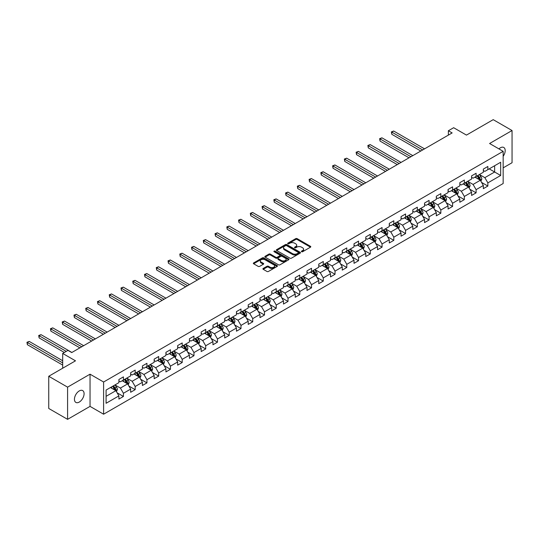 <?xml version="1.0" encoding="UTF-8"?>
<svg xmlns="http://www.w3.org/2000/svg" width="539" height="539" viewBox="0 0 539 539"><rect width="100%" height="100%" fill="white"/><g stroke="black" fill="none" stroke-linecap="round" stroke-linejoin="round"><path stroke-width="0.81" d="M301.591 251.72A0.734 0.424 0 0 0 302.628 251.72L310.491 247.179A1.044 0.606 0 0 0 310.794 246.754A1.044 0.606 0 0 0 310.491 246.323L297.171 238.642A1.044 0.606 0 0 0 295.695 238.642L287.833 243.177A0.734 0.424 0 0 0 288.87 243.776L289.888 243.19A3.349 1.934 0 0 1 294.624 243.19L295.729 243.83A3.349 1.934 0 0 1 296.713 245.191A3.349 1.934 0 0 1 295.729 246.559L294.712 247.145A0.734 0.424 0 0 0 295.749 247.745L296.767 247.158A3.349 1.934 0 0 1 301.503 247.158L302.608 247.799A3.349 1.934 0 0 1 303.592 249.166A3.349 1.934 0 0 1 302.608 250.534L301.591 251.12A0.734 0.424 0 0 0 301.591 251.72L301.591 251.12M79.267 402.067A6.818 3.935 120 0 0 83.72 396.057A6.818 3.935 120 0 0 82.676 390.593A6.818 3.935 120 0 0 79.267 390.93A6.818 3.935 120 0 0 74.806 396.94A6.818 3.935 120 0 0 75.851 402.404A6.818 3.935 120 0 0 79.267 402.067M503.156 156.31A6.818 3.935 120 0 0 503.776 147.47A6.818 3.935 120 0 0 500.367 147.807A6.818 3.935 120 0 0 498.932 148.892M263.221 268.449A1.044 0.606 0 0 0 262.917 268.873A1.044 0.606 0 0 0 263.221 269.305L266.96 271.461A1.044 0.606 0 0 0 268.435 271.461L277.167 266.421A1.044 0.606 0 0 0 277.47 265.99A1.044 0.606 0 0 0 277.167 265.565L263.854 257.878A1.044 0.606 0 0 0 262.372 257.878L253.64 262.917A1.044 0.606 0 0 0 253.337 263.342A1.044 0.606 0 0 0 253.64 263.773L258.154 266.374A1.044 0.606 0 0 0 259.636 266.374L263.369 264.218A1.044 0.606 0 0 0 263.679 263.793A1.044 0.606 0 0 0 263.369 263.369L261.132 262.075A2.796 1.617 0 0 1 260.31 260.93A2.796 1.617 0 0 1 262.042 259.441A2.796 1.617 0 0 1 265.087 259.791L273.852 264.851A2.796 1.617 0 0 1 274.674 265.99A2.796 1.617 0 0 1 272.95 267.485A2.796 1.617 0 0 1 269.898 267.135L268.435 266.293A1.044 0.606 0 0 0 266.96 266.293L263.221 268.449L263.221 269.305L266.96 267.162L266.96 266.293M503.156 167.865L512.05 162.731L512.05 130.532L493.212 119.658L466.457 135.1L453.649 127.709L448.374 130.755L452.14 132.931L71.727 352.56L67.961 350.384L62.686 353.429L62.686 368.218M67.584 387.143L67.584 419.342L90.04 406.379L90.04 374.181L67.584 387.143L48.746 376.269L75.494 360.82L62.686 353.429M90.04 374.181L103.603 382.01L503.156 151.331L503.156 183.529L103.603 414.208L103.603 382.01M512.05 130.532L489.594 143.502L503.156 151.331M289.962 258.174A1.044 0.606 0 0 0 291.444 258.174L300.169 253.135A1.044 0.606 0 0 0 300.479 252.71A1.044 0.606 0 0 0 300.169 252.286L286.856 244.598A1.044 0.606 0 0 0 285.374 244.598L276.648 249.638A1.044 0.606 0 0 0 276.339 250.062A1.044 0.606 0 0 0 276.648 250.487L289.962 258.174M274.391 251.875A0.734 0.424 0 0 1 275.133 251.982L275.133 251.107L288.668 258.922A1.044 0.606 0 0 1 288.971 259.353A1.044 0.606 0 0 1 288.668 259.778L279.936 264.817A1.044 0.606 0 0 1 278.461 264.817L265.148 257.13L268.88 254.987L268.88 254.118L265.148 256.274A1.044 0.606 0 0 0 264.838 256.705A1.044 0.606 0 0 0 265.148 257.13L265.148 256.274M268.88 254.987A1.044 0.606 0 0 1 270.362 254.987L270.362 254.118A1.044 0.606 0 0 0 268.88 254.118M270.362 254.118L275.759 257.238A1.044 0.606 0 0 0 277.241 257.238L279.714 255.809A1.044 0.606 0 0 0 280.024 255.378A1.044 0.606 0 0 0 279.714 254.954L274.095 251.706A0.734 0.424 0 0 1 275.133 251.107M67.584 419.342L48.746 408.468L48.746 376.269M117.131 392.823L123.424 396.455L123.424 393.281L130.66 389.104L130.66 392.277L135.181 389.67L135.181 386.49L142.417 382.319L142.417 385.493L146.938 382.885L146.938 379.705L154.167 375.528L154.167 378.708L158.695 376.094L158.695 372.921L165.924 368.743L165.924 371.917L170.445 369.309L170.445 366.129L177.681 361.952L177.681 365.132L182.202 362.518L182.202 359.345L189.438 355.167L189.438 358.341L193.959 355.733L193.959 352.56L201.195 348.383L201.195 351.556L205.716 348.949L205.716 345.769L212.952 341.591L212.952 344.771L217.473 342.157L217.473 338.984L224.709 334.807L224.709 337.98L229.23 335.373L229.23 332.192L236.466 328.015L236.466 331.195L240.987 328.581L240.987 325.408L248.216 321.231L248.216 324.411L252.737 321.796L252.737 318.623L259.973 314.446L259.973 317.619L264.494 315.012L264.494 311.832L271.73 307.654L271.73 310.835L276.251 308.22L276.251 305.047L283.487 300.87L283.487 304.043L288.008 301.436L288.008 298.256L295.244 294.085L295.244 297.258L299.765 294.651L299.765 291.471L307.001 287.294L307.001 290.474L311.522 287.86L311.522 284.686L318.758 280.509L318.758 283.682L323.279 281.075L323.279 277.895L330.508 273.718L330.508 276.898L335.029 274.284L335.029 271.11L342.265 266.933L342.265 270.106L346.786 267.499L346.786 264.326L354.022 260.148L354.022 263.322L358.543 260.714L358.543 257.534L365.779 253.357L365.779 256.537L370.3 253.923L370.3 250.75L377.536 246.572L377.536 249.746L382.057 247.138L382.057 243.958L389.293 239.781L389.293 242.961L393.814 240.347L393.814 237.173L401.05 232.996L401.05 236.176L405.571 233.562L405.571 230.389L412.8 226.212L412.8 229.385L417.321 226.778L417.321 223.597L424.557 219.42L424.557 222.6L429.078 219.986L429.078 216.813L436.314 212.636L436.314 215.809L440.835 213.201L440.835 210.021L448.071 205.851L448.071 209.024L452.592 206.417L452.592 203.237L459.828 199.059L459.828 202.24L464.349 199.625L464.349 196.452L471.585 192.275L471.585 195.448L476.105 192.841L476.105 189.661L483.342 185.483L483.342 188.663L487.862 186.049L487.862 182.876L500.67 175.478L500.67 162.252L494.64 165.736L494.64 172.002L500.67 175.478M123.424 396.455L118.903 399.069L118.903 395.889L106.089 403.287L106.089 390.061L118.903 382.663L118.903 379.49L123.424 376.876L123.424 380.056L130.66 375.878L130.66 372.698L135.181 370.091L135.181 373.264L142.417 369.087L142.417 365.914L146.938 363.306L146.938 366.48L154.167 362.302L154.167 359.129L158.695 356.515L158.695 359.695L165.924 355.518L165.924 352.338L170.445 349.73L170.445 352.904L177.681 348.726L177.681 345.553L182.202 342.939L182.202 346.119L189.438 341.942L189.438 338.762L193.959 336.154L193.959 339.327L201.195 335.15L201.195 331.977L205.716 329.369L205.716 332.543L212.952 328.366L212.952 325.192L217.473 322.578L217.473 325.758L224.709 321.581L224.709 318.401L229.23 315.793L229.23 318.967L236.466 314.789L236.466 311.616L240.987 309.002L240.987 312.182L248.216 308.005L248.216 304.831L252.737 302.217L252.737 305.397L259.973 301.22L259.973 298.04L264.494 295.433L264.494 298.606L271.73 294.429L271.73 291.255L276.251 288.641L276.251 291.821L283.487 287.644L283.487 284.464L288.008 281.857L288.008 285.03L295.244 280.853L295.244 277.679L299.765 275.072L299.765 278.245L307.001 274.068L307.001 270.895L311.522 268.281L311.522 271.461L318.758 267.283L318.758 264.103L323.279 261.496L323.279 264.669L330.508 260.492L330.508 257.319L335.029 254.704L335.029 257.885L342.265 253.707L342.265 250.527L346.786 247.92L346.786 251.093L354.022 246.916L354.022 243.743L358.543 241.135L358.543 244.308L365.779 240.131L365.779 236.958L370.3 234.344L370.3 237.524L377.536 233.347L377.536 230.166L382.057 227.559L382.057 230.732L389.293 226.555L389.293 223.382L393.814 220.768L393.814 223.948L401.05 219.771L401.05 216.597L405.571 213.983L405.571 217.163L412.8 212.986L412.8 209.806L417.321 207.198L417.321 210.372L424.557 206.194L424.557 203.021L429.078 200.407L429.078 203.587L436.314 199.41L436.314 196.23L440.835 193.622L440.835 196.796L448.071 192.618L448.071 189.445L452.592 186.838L452.592 190.011L459.828 185.834L459.828 182.66L464.349 180.046L464.349 183.226L471.585 179.049L471.585 175.869L476.105 173.262L476.105 176.435L483.342 172.258L483.342 169.084L487.862 166.47L487.862 169.65L500.67 162.252M122.218 380.75L127.642 383.883L120.413 388.06L114.982 384.927M118.903 380.925L120.413 381.794L123.424 380.056M120.413 388.06L123.424 393.281M127.642 383.883L130.66 389.104M133.975 373.965L139.399 377.098L132.163 381.275L126.739 378.142M130.66 374.14L132.163 375.009L135.181 373.264M132.163 381.275L135.181 386.49M139.399 377.098L142.417 382.319M145.732 367.174L151.156 370.306L143.92 374.484L138.496 371.351M142.417 367.349L143.92 368.218L146.938 366.48M143.92 374.484L146.938 379.705M151.156 370.306L154.167 375.528M157.489 360.389L162.913 363.522L155.677 367.699L150.253 364.566M154.167 360.564L155.677 361.433L158.695 359.695M155.677 367.699L158.695 372.921M162.913 363.522L165.924 368.743M169.239 353.604L174.67 356.73L167.434 360.908L162.01 357.775M165.924 353.773L167.434 354.649L170.445 352.904M167.434 360.908L170.445 366.129M174.67 356.73L177.681 361.952M180.996 346.813L186.427 349.946L179.191 354.123L173.767 350.99M177.681 346.988L179.191 347.857L182.202 346.119M179.191 354.123L182.202 359.345M186.427 349.946L189.438 355.167M192.753 340.028L198.184 343.161L190.947 347.338L185.517 344.205M189.438 340.203L190.947 341.072L193.959 339.327M190.947 347.338L193.959 352.56M198.184 343.161L201.195 348.383M204.51 333.237L209.934 336.37L202.704 340.547L197.274 337.414M201.195 333.412L202.704 334.281L205.716 332.543M202.704 340.547L205.716 345.769M209.934 336.37L212.952 341.591M216.267 326.452L221.691 329.585L214.455 333.762L209.031 330.629M212.952 326.627L214.455 327.496L217.473 325.758M214.455 333.762L217.473 338.984M221.691 329.585L224.709 334.807M228.024 319.667L233.448 322.8L226.212 326.971L220.788 323.845M224.709 319.836L226.212 320.712L229.23 318.967M226.212 326.971L229.23 332.192M233.448 322.8L236.466 328.015M239.781 312.876L245.205 316.009L237.968 320.186L232.545 317.053M236.466 313.051L237.968 313.92L240.987 312.182M237.968 320.186L240.987 325.408M245.205 316.009L248.216 321.231M251.531 306.091L256.962 309.224L249.725 313.402L244.302 310.269M248.216 306.267L249.725 307.136L252.737 305.397M249.725 313.402L252.737 318.623M256.962 309.224L259.973 314.446M263.288 299.3L268.718 302.433L261.482 306.61L256.059 303.477M259.973 299.475L261.482 300.344L264.494 298.606M261.482 306.61L264.494 311.832M268.718 302.433L271.73 307.654M275.045 292.515L280.475 295.648L273.239 299.825L267.809 296.693M271.73 292.69L273.239 293.56L276.251 291.821M273.239 299.825L276.251 305.047M280.475 295.648L283.487 300.87M286.802 285.731L292.226 288.864L284.996 293.041L279.566 289.908M283.487 285.906L284.996 286.775L288.008 285.03M284.996 293.041L288.008 298.256M292.226 288.864L295.244 294.085M298.559 278.939L303.983 282.072L296.746 286.249L291.323 283.116M295.244 279.114L296.746 279.984L299.765 278.245M296.746 286.249L299.765 291.471M303.983 282.072L307.001 287.294M310.316 272.155L315.739 275.288L308.503 279.465L303.08 276.332M307.001 272.33L308.503 273.199L311.522 271.461M308.503 279.465L311.522 284.686M315.739 275.288L318.758 280.509M322.073 265.37L327.496 268.496L320.26 272.673L314.837 269.54M318.758 265.538L320.26 266.414L323.279 264.669M320.26 272.673L323.279 277.895M327.496 268.496L330.508 273.718M333.823 258.579L339.253 261.711L332.017 265.889L326.594 262.756M330.508 258.754L332.017 259.623L335.029 257.885M332.017 265.889L335.029 271.11M339.253 261.711L342.265 266.933M345.58 251.794L351.01 254.927L343.774 259.104L338.351 255.971M342.265 251.969L343.774 252.838L346.786 251.093M343.774 259.104L346.786 264.326M351.01 254.927L354.022 260.148M357.337 245.002L362.767 248.135L355.531 252.313L350.101 249.18M354.022 245.178L355.531 246.047L358.543 244.308M355.531 252.313L358.543 257.534M362.767 248.135L365.779 253.357M369.094 238.218L374.517 241.351L367.288 245.528L361.858 242.395M365.779 238.393L367.288 239.262L370.3 237.524M367.288 245.528L370.3 250.75M374.517 241.351L377.536 246.572M380.851 231.433L386.274 234.566L379.038 238.737L373.615 235.61M377.536 231.602L379.038 232.477L382.057 230.732M379.038 238.737L382.057 243.958M386.274 234.566L389.293 239.781M392.608 224.642L398.031 227.775L390.795 231.952L385.372 228.819M389.293 224.817L390.795 225.686L393.814 223.948M390.795 231.952L393.814 237.173M398.031 227.775L401.05 232.996M404.365 217.857L409.788 220.99L402.552 225.167L397.128 222.034M401.05 218.032L402.552 218.901L405.571 217.163M402.552 225.167L405.571 230.389M409.788 220.99L412.8 226.212M416.115 211.066L421.545 214.199L414.309 218.376L408.885 215.243M412.8 211.241L414.309 212.11L417.321 210.372M414.309 218.376L417.321 223.597M421.545 214.199L424.557 219.42M427.872 204.281L433.302 207.414L426.066 211.591L420.642 208.458M424.557 204.456L426.066 205.325L429.078 203.587M426.066 211.591L429.078 216.813M433.302 207.414L436.314 212.636M439.629 197.496L445.059 200.629L437.823 204.807L432.393 201.674M436.314 197.672L437.823 198.541L440.835 196.796M437.823 204.807L440.835 210.021M445.059 200.629L448.071 205.851M451.386 190.705L456.809 193.838L449.58 198.015L444.149 194.882M448.071 190.88L449.58 191.749L452.592 190.011M449.58 198.015L452.592 203.237M456.809 193.838L459.828 199.059M463.142 183.92L468.566 187.053L461.337 191.23L455.906 188.098M459.828 184.095L461.337 184.965L464.349 183.226M461.337 191.23L464.349 196.452M468.566 187.053L471.585 192.275M474.899 177.136L480.323 180.262L473.087 184.439L467.663 181.306M471.585 177.304L473.087 178.18L476.105 176.435M473.087 184.439L476.105 189.661M480.323 180.262L483.342 185.483M489.217 168.869L494.64 172.002L484.844 177.654L479.42 174.521M483.342 170.519L484.844 171.389L487.862 169.65M484.844 177.654L487.862 182.876M90.04 406.379L103.603 414.208M448.374 130.755L448.374 135.1M106.089 396.327L115.892 390.667L110.461 387.534M115.892 390.667L118.903 395.889M481.57 182.418L487.862 186.049M469.813 189.209L476.105 192.841M458.056 195.994L464.349 199.625M446.299 202.779L452.592 206.417M434.542 209.57L440.835 213.201M422.785 216.355L429.078 219.986M411.035 223.139L417.321 226.778M399.278 229.931L405.571 233.562M387.521 236.715L393.814 240.347M375.764 243.507L382.057 247.138M364.007 250.291L370.3 253.923M352.25 257.076L358.543 260.714M340.493 263.867L346.786 267.499M328.743 270.652L335.029 274.284M316.986 277.444L323.279 281.075M305.229 284.228L311.522 287.86M293.472 291.013L299.765 294.651M281.715 297.804L288.008 301.436M269.958 304.589L276.251 308.22M258.201 311.374L264.494 315.012M246.451 318.165L252.737 321.796M234.694 324.95L240.987 328.581M222.937 331.741L229.23 335.373M211.18 338.526L217.473 342.157M199.423 345.31L205.716 348.949M187.666 352.102L193.959 355.733M175.909 358.886L182.202 362.518M164.159 365.678L170.445 369.309M152.402 372.462L158.695 376.094M140.645 379.247L146.938 382.885M128.888 386.039L135.181 389.67M301.887 251.821L302.608 251.403A3.349 1.934 0 0 0 303.592 250.035L303.592 249.166M296.713 245.191L296.713 246.067A3.349 1.934 0 0 1 295.729 247.428L295.008 247.852M310.477 247.185L297.171 239.511A1.044 0.606 0 0 0 295.695 239.511L288.129 243.877M300.156 253.148L286.856 245.467A1.044 0.606 0 0 0 285.374 245.467L276.662 250.5M298.323 253.007A0.734 0.424 0 0 0 298.323 252.414L286.633 245.663A0.734 0.424 0 0 0 285.596 245.663L284.525 246.283A3.349 1.934 0 0 0 283.548 247.65A3.349 1.934 0 0 0 284.525 249.018L292.515 253.626A3.349 1.934 0 0 0 297.245 253.626L298.323 253.007L298.323 253.882A0.734 0.424 0 0 0 298.532 253.579L298.532 252.71M283.548 247.65L283.548 248.519A3.349 1.934 0 0 0 284.525 249.887L284.525 249.018M298.323 253.882L297.245 254.496A3.349 1.934 0 0 1 292.515 254.496L284.525 249.887M270.362 254.987L275.759 258.107A1.044 0.606 0 0 0 277.241 258.107L279.714 256.679A1.044 0.606 0 0 0 280.024 256.247L280.024 255.378M275.133 251.982L288.655 259.785M281.365 260.472A2.796 1.617 0 0 0 284.41 260.822A2.796 1.617 0 0 0 286.142 259.333A2.796 1.617 0 0 0 285.32 258.188L282.234 256.402A1.044 0.606 0 0 0 280.752 256.402L278.272 257.837A1.044 0.606 0 0 0 277.969 258.262A1.044 0.606 0 0 0 278.272 258.686L281.365 260.472L281.365 261.341A2.796 1.617 0 0 0 284.41 261.691A2.796 1.617 0 0 0 286.142 260.202L286.142 259.333M277.969 258.262L277.969 259.131A1.044 0.606 0 0 0 278.272 259.562L278.272 258.686M281.365 261.341L278.272 259.562M274.674 265.99L274.674 266.866A2.796 1.617 0 0 1 272.95 268.355A2.796 1.617 0 0 1 269.898 268.004L268.435 267.162A1.044 0.606 0 0 0 266.96 267.162M260.31 260.93L260.31 261.799A2.796 1.617 0 0 0 261.132 262.944L261.132 262.075M263.369 263.369L263.369 264.218L261.132 262.944M277.154 266.428L263.854 258.747A1.044 0.606 0 0 0 262.372 258.747L253.66 263.78M480.916 181.299L481.819 179.036A2.823 1.63 -120 0 0 480.916 176.63L479.36 174.555M476.644 178.139L475.593 176.731M424.557 148.852L393.686 131.024L391.799 132.116L391.799 134.292L420.791 151.028M477.022 175.903L478.578 177.985A2.823 1.63 60 0 1 479.387 179.682L480.289 179.157A2.823 1.63 -120 0 0 479.481 177.459L477.925 175.384M477.217 175.795L478.942 178.092A1.442 0.829 60 0 1 479.205 178.53L480.289 179.157M391.799 134.292L391.388 131.873L422.677 149.943M391.388 131.873L393.686 131.024M469.166 188.084L470.062 185.827A2.823 1.63 -120 0 0 469.159 183.422L467.603 181.347M464.894 184.931L463.836 183.523M412.8 155.636L381.929 137.816L380.042 138.9L380.042 141.077L409.034 157.812M465.265 182.694L466.821 184.769A2.823 1.63 60 0 1 467.63 186.467L468.532 185.948A2.823 1.63 -120 0 0 467.724 184.244L466.174 182.169M465.467 182.58L467.192 184.884A1.442 0.829 60 0 1 467.448 185.322L468.532 185.948M380.042 141.077L379.631 138.664L410.92 156.728M379.631 138.664L381.929 137.816M457.409 194.869L458.305 192.612A2.823 1.63 -120 0 0 457.402 190.206L455.846 188.131M453.137 191.716L452.08 190.307M401.043 162.428L370.172 144.6L368.285 145.692L368.285 147.868L397.277 164.604M453.508 189.479L455.064 191.554A2.823 1.63 60 0 1 455.873 193.252L456.782 192.733A2.823 1.63 -120 0 0 455.974 191.035L454.417 188.96M453.71 189.364L455.435 191.668A1.442 0.829 60 0 1 455.698 192.106L456.782 192.733M368.285 147.868L367.874 145.449L399.163 163.512M367.874 145.449L370.172 144.6M445.652 201.66L446.548 199.403A2.823 1.63 -120 0 0 445.645 196.998L444.089 194.916M441.38 198.507L440.323 197.092M389.293 169.212L358.415 151.392L356.535 152.476L356.535 154.653L385.52 171.389M441.758 196.27L443.307 198.345A2.823 1.63 60 0 1 444.116 200.043L445.025 199.518A2.823 1.63 -120 0 0 444.217 197.82L442.66 195.745M441.953 196.156L443.678 198.46A1.442 0.829 60 0 1 443.941 198.891L445.025 199.518M356.535 154.653L356.117 152.241L387.406 170.304M356.117 152.241L358.415 151.392M433.895 208.445L434.791 206.188A2.823 1.63 -120 0 0 433.888 203.782L432.332 201.707M429.623 205.292L428.566 203.883M377.536 176.004L346.658 158.176L344.778 159.261L344.778 161.437L373.77 178.18M430.001 203.055L431.557 205.13A2.823 1.63 60 0 1 432.366 206.828L433.268 206.309A2.823 1.63 -120 0 0 432.46 204.611L430.904 202.529M430.196 202.94L431.921 205.244A1.442 0.829 60 0 1 432.184 205.682L433.268 206.309M344.778 161.437L344.36 159.025L375.649 177.088M344.36 159.025L346.658 158.176M422.138 215.229L423.034 212.972A2.823 1.63 -120 0 0 422.131 210.567L420.582 208.492M417.866 212.076L416.809 210.668M365.779 182.788L334.901 164.961L333.021 166.052L333.021 168.229L362.013 184.965M418.244 209.839L419.8 211.921A2.823 1.63 60 0 1 420.609 213.619L421.511 213.094A2.823 1.63 -120 0 0 420.703 211.396L419.147 209.321M418.439 209.725L420.164 212.029A1.442 0.829 60 0 1 420.427 212.467L421.511 213.094M333.021 168.229L332.603 165.81L363.892 183.873M332.603 165.81L334.901 164.961M410.381 222.021L411.277 219.764A2.823 1.63 -120 0 0 410.381 217.358L408.825 215.283M406.11 218.868L405.058 217.453M354.022 189.573L323.151 171.752L321.264 172.837L321.264 175.013L350.256 191.749M406.487 216.631L408.043 218.706A2.823 1.63 60 0 1 408.852 220.404L409.755 219.885A2.823 1.63 -120 0 0 408.946 218.18L407.39 216.105M406.682 216.516L408.407 218.821A1.442 0.829 60 0 1 408.67 219.258L409.755 219.885M321.264 175.013L320.846 172.601L352.135 190.665M320.846 172.601L323.151 171.752M398.624 228.805L399.527 226.548A2.823 1.63 -120 0 0 398.624 224.143L397.068 222.068M394.353 225.652L393.302 224.244M342.265 196.364L311.394 178.537L309.507 179.628L309.507 181.798L338.499 198.541M394.73 223.416L396.286 225.491A2.823 1.63 60 0 1 397.095 227.188L397.998 226.67A2.823 1.63 -120 0 0 397.189 224.972L395.633 222.897M394.925 223.301L396.65 225.605A1.442 0.829 60 0 1 396.913 226.043L397.998 226.67M309.507 181.798L309.096 179.386L340.385 197.449M309.096 179.386L311.394 178.537M386.874 235.597L387.77 233.333A2.823 1.63 -120 0 0 386.867 230.928L385.311 228.853M382.602 232.444L381.545 231.029M330.508 203.149L299.637 185.328L297.75 186.413L297.75 188.589L326.742 205.325M382.973 230.207L384.529 232.282A2.823 1.63 60 0 1 385.338 233.98L386.241 233.454A2.823 1.63 -120 0 0 385.432 231.757L383.883 229.681M383.175 230.092L384.9 232.397A1.442 0.829 60 0 1 385.156 232.828L386.241 233.454M297.75 188.589L297.339 186.171L328.628 204.241M297.339 186.171L299.637 185.328M375.117 242.382L376.013 240.124A2.823 1.63 -120 0 0 375.11 237.719L373.554 235.644M370.845 239.228L369.788 237.82M318.751 209.941L287.88 192.113L285.993 193.198L285.993 195.374L314.985 212.11M371.216 236.992L372.772 239.067A2.823 1.63 60 0 1 373.581 240.765L374.49 240.246A2.823 1.63 -120 0 0 373.682 238.548L372.126 236.466M371.418 236.877L373.143 239.181A1.442 0.829 60 0 1 373.406 239.619L374.49 240.246M285.993 195.374L285.582 192.962L316.871 211.025M285.582 192.962L287.88 192.113M363.36 249.166L364.256 246.909A2.823 1.63 -120 0 0 363.353 244.504L361.797 242.429M359.089 246.013L358.031 244.605M307.001 216.725L276.123 198.898L274.243 199.989L274.243 202.165L303.228 218.901M359.466 243.776L361.015 245.851A2.823 1.63 60 0 1 361.824 247.556L362.734 247.03A2.823 1.63 -120 0 0 361.925 245.333L360.369 243.257M359.661 243.662L361.386 245.966A1.442 0.829 60 0 1 361.649 246.404L362.734 247.03M274.243 202.165L273.825 199.747L305.114 217.81M273.825 199.747L276.123 198.898M351.603 255.958L352.499 253.701A2.823 1.63 -120 0 0 351.596 251.295L350.04 249.213M347.332 252.804L346.274 251.39M295.244 223.51L264.366 205.689L262.486 206.774L262.486 208.95L291.471 225.686M347.709 250.568L349.265 252.643A2.823 1.63 60 0 1 350.074 254.341L350.977 253.815A2.823 1.63 -120 0 0 350.168 252.117L348.612 250.042M347.904 250.453L349.629 252.757A1.442 0.829 60 0 1 349.892 253.195L350.977 253.815M262.486 208.95L262.069 206.538L293.357 224.601M262.069 206.538L264.366 205.689M339.846 262.742L340.742 260.485A2.823 1.63 -120 0 0 339.839 258.08L338.29 256.005M335.575 259.589L334.517 258.181M283.487 230.301L252.609 212.474L250.729 213.559L250.729 215.735L279.721 232.477M335.952 257.352L337.508 259.427A2.823 1.63 60 0 1 338.317 261.125L339.22 260.606A2.823 1.63 -120 0 0 338.411 258.909L336.855 256.833M336.147 257.238L337.872 259.542A1.442 0.829 60 0 1 338.135 259.98L339.22 260.606M250.729 215.735L250.312 213.323L281.601 231.386M250.312 213.323L252.609 212.474M328.089 269.534L328.985 267.27A2.823 1.63 -120 0 0 328.089 264.865L326.533 262.789M323.818 266.374L322.767 264.966M271.73 237.086L240.859 219.258L238.972 220.35L238.972 222.526L267.964 239.262M324.195 264.137L325.751 266.219A2.823 1.63 60 0 1 326.56 267.917L327.463 267.391A2.823 1.63 -120 0 0 326.654 265.693L325.098 263.618M324.39 264.029L326.115 266.327A1.442 0.829 60 0 1 326.378 266.765L327.463 267.391M238.972 222.526L238.555 220.107L269.844 238.177M238.555 220.107L240.859 219.258M316.332 276.318L317.235 274.061A2.823 1.63 -120 0 0 316.332 271.656L314.776 269.581M312.061 273.165L311.01 271.757M259.973 243.871L229.102 226.05L227.215 227.135L227.215 229.311L256.207 246.047M312.438 270.928L313.994 273.003A2.823 1.63 60 0 1 314.803 274.701L315.706 274.183A2.823 1.63 -120 0 0 314.897 272.478L313.341 270.403M312.633 270.814L314.358 273.118A1.442 0.829 60 0 1 314.621 273.556L315.706 274.183M227.215 229.311L226.804 226.899L258.093 244.962M226.804 226.899L229.102 226.05M304.582 283.103L305.478 280.846A2.823 1.63 -120 0 0 304.575 278.441L303.019 276.366M300.311 279.95L299.253 278.542M248.216 250.662L217.345 232.835L215.459 233.926L215.459 236.102L244.45 252.838M300.681 277.713L302.238 279.788A2.823 1.63 60 0 1 303.046 281.486L303.949 280.967A2.823 1.63 -120 0 0 303.14 279.269L301.591 277.194M300.883 277.598L302.608 279.903A1.442 0.829 60 0 1 302.864 280.341L303.949 280.967M215.459 236.102L215.048 233.683L246.336 251.747M215.048 233.683L217.345 232.835M292.825 289.894L293.721 287.637A2.823 1.63 -120 0 0 292.818 285.232L291.262 283.15M288.554 286.741L287.496 285.326M236.459 257.447L205.588 239.626L203.702 240.711L203.702 242.887L232.693 259.623M288.924 284.504L290.481 286.58A2.823 1.63 60 0 1 291.289 288.277L292.199 287.752A2.823 1.63 -120 0 0 291.39 286.054L289.834 283.979M289.126 284.39L290.851 286.694A1.442 0.829 60 0 1 291.114 287.125L292.199 287.752M203.702 242.887L203.291 240.475L234.58 258.538M203.291 240.475L205.588 239.626M281.068 296.679L281.964 294.422A2.823 1.63 -120 0 0 281.062 292.017L279.505 289.942M276.797 293.526L275.739 292.118M224.709 264.238L193.831 246.411L191.951 247.495L191.951 249.672L220.936 266.414M277.174 291.289L278.724 293.364A2.823 1.63 60 0 1 279.532 295.062L280.442 294.543A2.823 1.63 -120 0 0 279.633 292.845L278.077 290.764M277.369 291.175L279.094 293.479A1.442 0.829 60 0 1 279.357 293.917L280.442 294.543M191.951 249.672L191.534 247.26L222.823 265.323M191.534 247.26L193.831 246.411M269.311 303.464L270.207 301.207A2.823 1.63 -120 0 0 269.305 298.801L267.748 296.726M265.04 300.311L263.982 298.902M212.952 271.023L182.074 253.195L180.194 254.287L180.194 256.463L209.179 273.199M265.417 298.074L266.973 300.156A2.823 1.63 60 0 1 267.782 301.853L268.685 301.328A2.823 1.63 -120 0 0 267.876 299.63L266.32 297.555M265.612 297.959L267.337 300.263A1.442 0.829 60 0 1 267.6 300.701L268.685 301.328M180.194 256.463L179.777 254.044L211.066 272.107M179.777 254.044L182.074 253.195M257.554 310.255L258.45 307.998A2.823 1.63 -120 0 0 257.548 305.593L255.998 303.518M253.283 307.102L252.225 305.687M201.195 277.807L170.317 259.987L168.438 261.071L168.438 263.248L197.429 279.984M253.66 304.865L255.216 306.94A2.823 1.63 60 0 1 256.025 308.638L256.928 308.119A2.823 1.63 -120 0 0 256.119 306.415L254.563 304.34M253.856 304.751L255.58 307.055A1.442 0.829 60 0 1 255.843 307.493L256.928 308.119M168.438 263.248L168.02 260.836L199.309 278.899M168.02 260.836L170.317 259.987M245.797 317.04L246.694 314.783A2.823 1.63 -120 0 0 245.797 312.377L244.241 310.302M241.526 313.887L240.475 312.479M189.438 284.599L158.567 266.771L156.681 267.863L156.681 270.032L185.672 286.775M241.903 311.65L243.46 313.725A2.823 1.63 60 0 1 244.268 315.423L245.171 314.904A2.823 1.63 -120 0 0 244.362 313.206L242.806 311.131M242.099 311.535L243.823 313.839A1.442 0.829 60 0 1 244.086 314.277L245.171 314.904M156.681 270.032L156.263 267.62L187.552 285.683M156.263 267.62L158.567 266.771M234.041 323.831L234.943 321.567A2.823 1.63 -120 0 0 234.041 319.162L232.484 317.087M229.769 320.678L228.718 319.263M177.681 291.383L146.81 273.563L144.924 274.647L144.924 276.824L173.915 293.56M230.146 318.441L231.703 320.516A2.823 1.63 60 0 1 232.511 322.214L233.414 321.689A2.823 1.63 -120 0 0 232.605 319.991L231.049 317.916M230.342 318.327L232.066 320.631A1.442 0.829 60 0 1 232.329 321.062L233.414 321.689M144.924 276.824L144.513 274.405L175.802 292.475M144.513 274.405L146.81 273.563M222.29 330.616L223.186 328.359A2.823 1.63 -120 0 0 222.284 325.954L220.727 323.878M218.019 327.463L216.961 326.055M165.924 298.175L135.053 280.347L133.167 281.432L133.167 283.608L162.158 300.344M218.389 325.226L219.946 327.301A2.823 1.63 60 0 1 220.754 328.999L221.657 328.48A2.823 1.63 -120 0 0 220.849 326.782L219.299 324.7M218.591 325.111L220.316 327.416A1.442 0.829 60 0 1 220.572 327.853L221.657 328.48M133.167 283.608L132.756 281.196L164.045 299.26M132.756 281.196L135.053 280.347M210.533 337.401L211.429 335.143A2.823 1.63 -120 0 0 210.527 332.738L208.97 330.663M206.262 334.247L205.204 332.839M154.167 304.959L123.296 287.132L121.41 288.224L121.41 290.4L150.401 307.136M206.632 332.011L208.189 334.086A2.823 1.63 60 0 1 208.997 335.79L209.907 335.265A2.823 1.63 -120 0 0 209.098 333.567L207.542 331.492M206.835 331.896L208.559 334.2A1.442 0.829 60 0 1 208.822 334.638L209.907 335.265M121.41 290.4L120.999 287.981L152.288 306.044M120.999 287.981L123.296 287.132M198.776 344.192L199.673 341.935A2.823 1.63 -120 0 0 198.77 339.53L197.213 337.448M194.505 341.039L193.447 339.624M142.417 311.744L111.539 293.923L109.66 295.008L109.66 297.184L138.644 313.92M194.882 338.802L196.432 340.877A2.823 1.63 60 0 1 197.24 342.575L198.15 342.049A2.823 1.63 -120 0 0 197.341 340.352L195.785 338.276M195.078 338.687L196.802 340.992A1.442 0.829 60 0 1 197.065 341.43L198.15 342.049M109.66 297.184L109.242 294.772L140.531 312.836M109.242 294.772L111.539 293.923M187.02 350.977L187.916 348.72A2.823 1.63 -120 0 0 187.013 346.314L185.456 344.239M182.748 347.823L181.69 346.415M130.66 318.536L99.782 300.708L97.903 301.793L97.903 303.969L126.887 320.712M183.125 345.587L184.682 347.662A2.823 1.63 60 0 1 185.49 349.36L186.393 348.841A2.823 1.63 -120 0 0 185.584 347.143L184.028 345.068M183.321 345.472L185.045 347.776A1.442 0.829 60 0 1 185.308 348.214L186.393 348.841M97.903 303.969L97.485 301.557L128.774 319.62M97.485 301.557L99.782 300.708M175.263 357.768L176.159 355.504A2.823 1.63 -120 0 0 175.256 353.099L173.706 351.024M170.991 354.608L169.933 353.2M118.903 325.32L88.025 307.493L86.146 308.584L86.146 310.76L115.137 327.496M171.368 352.371L172.925 354.453A2.823 1.63 60 0 1 173.733 356.151L174.636 355.625A2.823 1.63 -120 0 0 173.827 353.928L172.271 351.852M171.564 352.263L173.288 354.561A1.442 0.829 60 0 1 173.551 354.999L174.636 355.625M86.146 310.76L85.728 308.342L117.017 326.412M85.728 308.342L88.025 307.493M163.506 364.553L164.402 362.296A2.823 1.63 -120 0 0 163.506 359.89L161.949 357.815M159.234 361.399L158.176 359.991M107.146 332.105L76.275 314.284L74.389 315.369L74.389 317.545L103.38 334.281M159.611 359.163L161.168 361.238A2.823 1.63 60 0 1 161.976 362.936L162.879 362.417A2.823 1.63 -120 0 0 162.071 360.712L160.514 358.637M159.807 359.048L161.532 361.352A1.442 0.829 60 0 1 161.794 361.79L162.879 362.417M74.389 317.545L73.971 315.133L105.26 333.196M73.971 315.133L76.275 314.284M151.749 371.337L152.652 369.08A2.823 1.63 -120 0 0 151.749 366.675L150.192 364.6M147.477 368.184L146.426 366.776M95.39 338.896L64.518 321.069L62.632 322.16L62.632 324.337L91.623 341.072M147.854 365.947L149.411 368.022A2.823 1.63 60 0 1 150.219 369.72L151.122 369.202A2.823 1.63 -120 0 0 150.314 367.504L148.757 365.429M148.05 365.833L149.775 368.137A1.442 0.829 60 0 1 150.037 368.575L151.122 369.202M62.632 324.337L62.221 321.918L93.51 339.981M62.221 321.918L64.518 321.069M139.999 378.129L140.895 375.872A2.823 1.63 -120 0 0 139.992 373.466L138.435 371.384M135.727 374.976L134.669 373.561M83.633 345.681L52.761 327.86L50.875 328.945L50.875 331.121L79.866 347.857M136.097 372.739L137.654 374.814A2.823 1.63 60 0 1 138.462 376.512L139.365 375.986A2.823 1.63 -120 0 0 138.557 374.288L137.007 372.213M136.3 372.624L138.024 374.928A1.442 0.829 60 0 1 138.28 375.36L139.365 375.986M50.875 331.121L50.464 328.709L81.753 346.772M50.464 328.709L52.761 327.86M128.242 384.913L129.138 382.656A2.823 1.63 -120 0 0 128.235 380.251L126.678 378.176M123.97 381.76L122.912 380.352M71.876 352.472L41.004 334.645L39.118 335.73L39.118 337.906L64.343 352.472M124.341 379.523L125.897 381.599A2.823 1.63 60 0 1 126.705 383.296L127.608 382.778A2.823 1.63 -120 0 0 126.806 381.08L125.25 378.998M124.543 379.409L126.267 381.713A1.442 0.829 60 0 1 126.53 382.151L127.608 382.778M39.118 337.906L38.707 335.494L66.23 351.381M38.707 335.494L41.004 334.645M116.485 391.698L117.381 389.441A2.823 1.63 -120 0 0 116.478 387.036L114.922 384.961M112.213 388.545L111.155 387.137M62.686 360.739L29.247 341.43L27.368 342.521L27.368 344.697L62.686 365.085M112.59 386.308L114.14 388.39A2.823 1.63 60 0 1 114.948 390.088L115.858 389.562A2.823 1.63 -120 0 0 115.05 387.864L113.493 385.789M112.786 386.194L114.511 388.498A1.442 0.829 60 0 1 114.773 388.936L115.858 389.562M27.368 344.697L26.95 342.278L62.686 362.909M26.95 342.278L29.247 341.43M302.608 251.403L302.608 250.534M294.712 247.745L294.712 247.145M295.729 247.428L295.729 246.559M287.833 243.776L287.833 243.177M295.695 239.511L295.695 238.642M297.171 239.511L297.171 238.642M310.491 247.179L310.491 246.323M276.648 250.487L276.648 249.638M285.374 245.467L285.374 244.598M286.856 245.467L286.856 244.598M300.169 253.135L300.169 252.286M292.515 254.496L292.515 253.626M297.245 254.496L297.245 253.626M275.759 258.107L275.759 257.238M277.241 258.107L277.241 257.238M279.714 256.679L279.714 255.809M288.668 259.778L288.668 258.922M268.435 267.162L268.435 266.293M269.898 268.004L269.898 267.135M253.64 263.773L253.64 262.917M262.372 258.747L262.372 257.878M263.854 258.747L263.854 257.878M277.167 266.421L277.167 265.565M480.047 180.107L481.799 179.089M479.481 177.459L480.916 176.63M477.473 178.618L478.578 177.985M468.29 186.892L470.042 185.881M467.724 184.244L469.159 183.422M465.716 185.409L466.821 184.769M456.533 193.676L458.285 192.666M455.974 191.035L457.402 190.206M453.959 192.194L455.064 191.554M444.776 200.468L446.528 199.457M444.217 197.82L445.645 196.998M442.209 198.979L443.307 198.345M433.019 207.252L434.771 206.242M432.46 204.611L433.888 203.782M430.452 205.77L431.557 205.13M421.262 214.044L423.014 213.026M420.703 211.396L422.131 210.567M418.695 212.555L419.8 211.921M409.512 220.828L411.264 219.818M408.946 218.18L410.381 217.358M406.938 219.346L408.043 218.706M397.755 227.613L399.507 226.602M397.189 224.972L398.624 224.143M395.181 226.131L396.286 225.491M385.998 234.404L387.75 233.394M385.432 231.757L386.867 230.928M383.424 232.915L384.529 232.282M374.241 241.189L375.993 240.178M373.682 238.548L375.11 237.719M371.667 239.707L372.772 239.067M362.484 247.974L364.236 246.963M361.925 245.333L363.353 244.504M359.917 246.491L361.015 245.851M350.727 254.765L352.479 253.754M350.168 252.117L351.596 251.295M348.16 253.276L349.265 252.643M338.97 261.55L340.722 260.539M338.411 258.909L339.839 258.08M336.403 260.067L337.508 259.427M327.22 268.341L328.972 267.324M326.654 265.693L328.089 264.865M324.646 266.852L325.751 266.219M315.463 275.126L317.215 274.115M314.897 272.478L316.332 271.656M312.889 273.644L313.994 273.003M303.706 281.91L305.458 280.9M303.14 279.269L304.575 278.441M301.133 280.428L302.238 279.788M291.949 288.702L293.701 287.691M291.39 286.054L292.818 285.232M289.376 287.213L290.481 286.58M280.192 295.487L281.944 294.476M279.633 292.845L281.062 292.017M277.625 294.004L278.724 293.364M268.435 302.278L270.187 301.261M267.876 299.63L269.305 298.801M265.868 300.789L266.973 300.156M256.679 309.063L258.43 308.052M256.119 306.415L257.548 305.593M254.112 307.58L255.216 306.94M244.928 315.847L246.68 314.837M244.362 313.206L245.797 312.377M242.355 314.365L243.46 313.725M233.171 322.639L234.923 321.628M232.605 319.991L234.041 319.162M230.598 321.15L231.703 320.516M221.414 329.423L223.166 328.413M220.849 326.782L222.284 325.954M218.841 327.941L219.946 327.301M209.658 336.208L211.409 335.197M209.098 333.567L210.527 332.738M207.084 334.726L208.189 334.086M197.901 342.999L199.652 341.989M197.341 340.352L198.77 339.53M195.334 341.51L196.432 340.877M186.144 349.784L187.895 348.773M185.584 347.143L187.013 346.314M183.577 348.302L184.682 347.662M174.387 356.575L176.138 355.558M173.827 353.928L175.256 353.099M171.82 355.086L172.925 354.453M162.637 363.36L164.388 362.349M162.071 360.712L163.506 359.89M160.063 361.878L161.168 361.238M150.88 370.145L152.631 369.134M150.314 367.504L151.749 366.675M148.306 368.663L149.411 368.022M139.123 376.936L140.874 375.926M138.557 374.288L139.992 373.466M136.549 375.447L137.654 374.814M127.366 383.721L129.117 382.71M126.806 381.08L128.235 380.251M124.792 382.239L125.897 381.599M115.609 390.512L117.361 389.495M115.05 387.864L116.478 387.036M113.035 389.023L114.14 388.39"/></g></svg>
